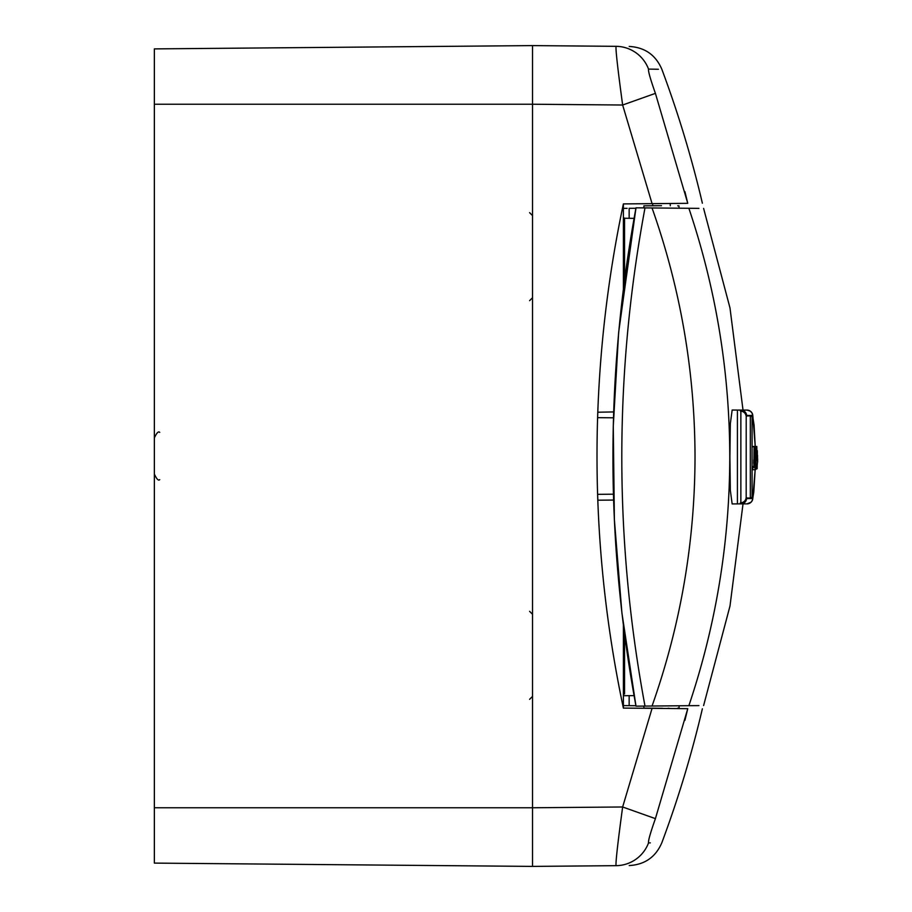 <?xml version="1.0" encoding="UTF-8"?>
<svg xmlns="http://www.w3.org/2000/svg" width="912" height="912" viewBox="0 0 912 912"><rect width="100%" height="100%" fill="white"/><g stroke="black" fill="none" stroke-linecap="round" stroke-linejoin="round"><path stroke-width="1.37" d="M154.356 48.895L532.517 45.6L532.517 807.77L622.645 806.983L652.08 708.35L687.762 708.67C707.256 708.829 707.256 708.829 687.762 708.67L655.409 818.634C650.37 832.918 648.079 841.001 648.535 842.905C666.307 842.597 666.307 842.597 648.535 842.905A35.18 35.055 89.5 0 1 616.033 865.67C633.612 865.522 633.612 865.522 616.033 865.67L532.517 866.4L154.356 863.105L154.356 48.895M737.42 410.081L737.42 503.891L732.154 503.937L730.318 490.246L729.896 456.992L730.318 423.772L732.154 410.035L737.42 410.081L737.42 503.891L740.863 503.891L740.863 410.081L737.42 410.081M668.086 708.225L670.286 708.51M661.496 705.934C684.182 705.74 684.182 705.74 661.496 705.934C684.182 705.74 684.182 705.74 661.496 705.934M661.496 708.282L643.906 708.134L661.496 708.282C684.194 708.088 684.194 708.088 661.496 708.282L662.454 708.271M677.684 708.145L678.802 708.134M670.286 205.77L670.286 203.49M643.906 207.89L643.906 205.85L652.707 205.77L652.707 203.638M677.684 205.838L678.802 205.85M678.95 205.85L679.087 208.198M661.496 205.69C684.194 205.895 684.194 205.895 661.496 205.69L652.707 205.77M635.915 705.717L623.386 705.603L623.386 695.719L634.068 695.628L624.56 634.319L624.56 693.964L623.386 693.952M688.868 208.278C716.023 288.944 729.646 371.857 729.771 456.992C729.646 542.127 716.023 625.028 688.868 705.694L652.046 706.025C680.512 625.484 694.841 542.48 695.024 456.992C694.841 371.503 680.512 288.488 652.046 207.959L688.868 208.278C708.51 208.449 708.51 208.449 688.868 208.278L698.923 208.369M688.868 705.694C708.51 705.523 708.51 705.523 688.868 705.694L698.923 705.614M618.689 332.093L635.995 207.822L645.001 207.89C614.072 373.954 614.072 540.018 645.001 706.082L652.046 706.025M645.001 706.082L635.995 706.162L621.904 612.853L614.369 519.532L613.274 426.223L618.61 332.914M652.046 207.959L645.001 207.89M627.114 208.335L623.854 208.369M625.347 208.358L626.647 208.346M635.915 208.267L629.155 208.324L629.155 218.31L624.56 218.264M644.944 705.797L643.063 695.548M623.386 208.369L623.386 218.059L624.56 218.048L624.56 279.665L634.068 218.356L629.155 218.31M643.906 706.093L643.906 708.134L652.707 708.362M635.995 706.162C605.249 540.36 605.249 374.251 635.995 207.822M757.234 459.146L757.165 454.871L757.234 459.146M754.817 463.604L754.817 446.435L754.817 463.604L753.836 463.604M754.851 460.4L754.874 449.639L754.851 460.4M755.581 460.115L755.41 446.732L754.999 469.714L755.581 460.115M756.766 460.058L756.31 446.435L756.766 460.058M756.584 460.4L756.698 456.331L756.584 460.4M757.017 460.115L756.789 446.435L757.017 460.115M753.7 463.319L753.768 459.819M755.866 446.732L755.866 469.429L756.082 446.732M757.553 459.477L757.519 455.191L757.553 459.477M746.21 497.017L746.768 498.032L750.314 498.032A1.756 1.756 0 0 0 752.081 496.265L752.081 417.707A1.756 1.756 0 0 0 750.314 415.952L746.768 415.952L746.21 416.966L746.187 497.701L746.689 498.545L752.788 498.545L755.159 469.714L753.791 492.001L752.491 500.05L751.043 502.238L746.939 503.891L740.863 503.891C744.181 503.606 746.119 501.828 746.689 498.545M752.765 466.522L752.651 469.714L754.999 469.714M752.468 446.435L756.31 446.435M753.836 466.522L755.216 466.522M753.836 465.986L755.273 465.986M753.836 464.174L755.318 464.174M756.037 468.848L756.721 468.848M752.081 477.056L752.081 467.514L753.836 467.514L754.099 446.732M755.273 469.429L755.866 469.429M757.61 462.236L757.644 458.975L757.427 462.236M757.245 464.06L757.131 468.734L756.96 464.06M757.393 463.946L757.462 459.637L757.393 463.946M757.325 450.631L757.348 454.997L757.131 450.631M746.689 415.427C746.119 412.144 744.181 410.366 740.863 410.081L746.939 410.081L750.359 411.175L752.218 413.33L754.076 425.038L755.227 446.435L752.788 415.427L746.689 415.427L746.21 416.966M752.081 446.732L753.836 446.732L752.081 446.47L752.081 436.916M753.836 467.252L752.081 467.252M746.187 416.271C745.594 413.09 743.645 411.358 740.35 411.073M746.187 497.701C745.594 500.893 743.645 502.626 740.35 502.911M757.154 454.871L757.131 450.585L757.165 454.871M613.616 500.061L597.85 500.198L597.611 494.338L613.434 494.19M623.386 288.796L623.386 203.912A1217.634 1217.588 90 0 0 623.386 708.1L623.386 694.328M613.491 417.81L597.611 417.662A1217.486 1217.44 90 0 0 597.611 494.338M623.386 625.176L623.386 708.088L652.08 708.35M623.386 217.672L623.386 206.123L623.386 217.672M597.611 417.662L597.793 412.213A1217.463 1217.417 90 0 1 623.386 203.912L652.08 203.65L622.645 105.017C617.823 69.54 615.623 49.978 616.033 46.33C633.612 46.478 633.612 46.478 616.033 46.33C633.612 46.478 633.612 46.478 616.033 46.33A35.18 35.055 90.5 0 1 648.535 69.095C648.079 70.999 650.37 79.082 655.409 93.366L687.762 203.33C707.256 203.171 707.256 203.171 687.762 203.33L652.08 203.65M661.496 203.57C671.939 203.479 671.939 203.479 661.496 203.57M655.409 93.366L622.645 105.017L532.517 104.23L532.517 866.4M154.356 104.23L532.517 104.23L532.517 45.6L616.033 46.33M684.912 720.366L687.762 708.67M650.324 842.87L648.74 842.893M649.287 69.107L658.418 69.266M648.535 69.095C666.307 69.403 666.307 69.403 648.535 69.095M687.762 203.33L684.912 191.634M616.033 865.67C615.623 862.022 617.823 842.46 622.645 806.983L655.409 818.634M597.793 412.213L613.673 411.939M154.356 807.77L532.517 807.77M629.155 695.662L629.155 705.66M750.314 498.032L750.314 415.952M746.939 410.081A5.86 5.86 90 0 1 752.788 415.427M746.939 503.891A5.86 5.86 -90 0 0 752.788 498.545M597.793 499.787A1217.463 1217.417 90 0 0 623.386 708.088M529.61 699.333L532.517 696.403L529.61 699.333M529.61 300.664L532.517 297.734L529.61 300.664M159.737 432.356C158.471 431 156.682 432.847 154.356 437.931M159.737 479.644C158.471 481 156.682 479.153 154.356 474.069M529.61 611.336L532.517 614.266L529.61 611.336M529.61 212.667L532.517 215.597L529.61 212.667M679.087 705.785L679.087 708.134M703.608 208.403L729.988 307.937L743.018 410.081M743.018 503.891L729.988 606.035L703.608 705.569M702.377 708.795C691.695 754.27 678.197 798.901 661.861 842.677C655.705 857.041 644.818 864.667 629.212 865.556M629.212 46.444C644.818 47.333 655.705 54.959 661.861 69.323C678.197 113.099 691.695 157.73 702.377 203.205"/></g></svg>
